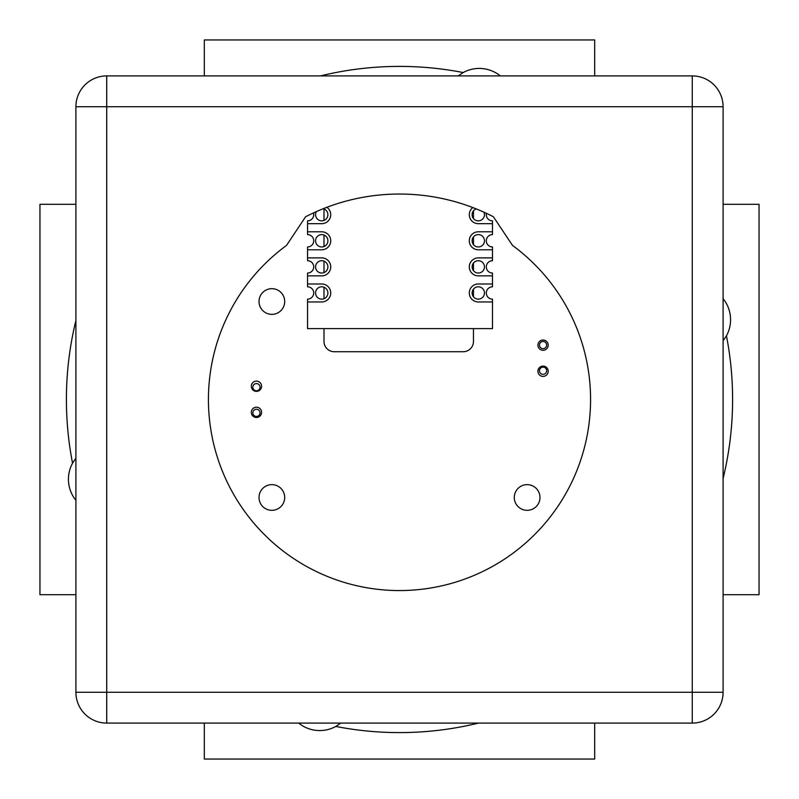 <?xml version="1.0" encoding="UTF-8"?>
<svg xmlns="http://www.w3.org/2000/svg" width="799" height="799" viewBox="0 0 799 799"><rect width="100%" height="100%" fill="white"/><g stroke="black" fill="none" stroke-linecap="round" stroke-linejoin="round"><path stroke-width="1.2" d="M321.737 246.951A6.162 6.162 0 0 1 316.394 237.703A6.162 6.162 0 0 1 327.071 237.703A6.162 6.162 0 0 1 321.737 246.951M313.468 212.924A6.162 6.162 0 0 1 307.555 220.854L307.555 223.68L321.737 223.68A8.989 8.989 0 0 0 326.861 207.311A8.989 8.989 0 0 1 321.737 223.68L307.555 223.68L307.555 231.8L321.737 231.8A8.989 8.989 0 0 1 330.726 240.789A8.989 8.989 0 0 1 321.737 249.777L307.555 249.777L307.555 246.951A6.162 6.162 0 0 0 313.717 240.789A6.162 6.162 0 0 0 307.555 234.616L307.555 231.8L321.737 231.8A8.989 8.989 0 0 1 330.726 240.789A8.989 8.989 0 0 1 321.737 249.777L307.555 249.777L307.555 257.887L321.737 257.887A8.989 8.989 0 0 1 330.726 266.876A8.989 8.989 0 0 1 321.737 275.865L307.555 275.865L307.555 273.038A6.162 6.162 0 0 0 313.717 266.876A6.162 6.162 0 0 0 307.555 260.714L307.555 257.887L321.737 257.887A8.989 8.989 0 0 1 330.726 266.876A8.989 8.989 0 0 1 321.737 275.865L307.555 275.865L307.555 283.985L321.737 283.985A8.989 8.989 0 0 1 330.726 292.973A8.989 8.989 0 0 1 321.737 301.962L307.555 301.962L307.555 299.136A6.162 6.162 0 0 0 313.717 292.973A6.162 6.162 0 0 0 307.555 286.811L307.555 283.985L321.737 283.985A8.989 8.989 0 0 1 330.726 292.973A8.989 8.989 0 0 1 321.737 301.962L307.555 301.962L307.555 328.619L492.474 328.619L492.474 301.962L478.291 301.962L492.474 301.962L492.474 299.136A6.162 6.162 0 0 1 486.301 292.973A6.162 6.162 0 0 1 492.474 286.811L492.474 283.985L478.291 283.985A8.989 8.989 0 0 0 469.303 292.973A8.989 8.989 0 0 0 478.291 301.962A8.989 8.989 0 0 1 469.303 292.973A8.989 8.989 0 0 1 478.291 283.985L492.474 283.985L492.474 275.865L478.291 275.865L492.474 275.865L492.474 273.038A6.162 6.162 0 0 1 486.301 266.876A6.162 6.162 0 0 1 492.474 260.714L492.474 257.887L478.291 257.887A8.989 8.989 0 0 0 469.303 266.876A8.989 8.989 0 0 0 478.291 275.865A8.989 8.989 0 0 1 469.303 266.876A8.989 8.989 0 0 1 478.291 257.887L492.474 257.887L492.474 249.777L478.291 249.777L492.474 249.777L492.474 246.951A6.162 6.162 0 0 1 486.301 240.789A6.162 6.162 0 0 1 492.474 234.616L492.474 231.8L478.291 231.8A8.989 8.989 0 0 0 469.303 240.789A8.989 8.989 0 0 0 478.291 249.777A8.989 8.989 0 0 1 469.303 240.789A8.989 8.989 0 0 1 478.291 231.8L492.474 231.8L492.474 223.68L478.291 223.68L492.474 223.68L492.474 220.854A6.162 6.162 0 0 1 486.451 213.343M323.245 208.719A6.162 6.162 0 0 1 321.737 220.854A6.162 6.162 0 0 1 316.404 211.595M478.291 273.038A6.162 6.162 0 0 1 472.958 263.8A6.162 6.162 0 0 1 483.635 263.8A6.162 6.162 0 0 1 478.291 273.038M478.291 246.951A6.162 6.162 0 0 1 472.958 237.703A6.162 6.162 0 0 1 483.635 237.703A6.162 6.162 0 0 1 478.291 246.951M483.924 212.184A6.162 6.162 0 0 1 478.291 220.854A6.162 6.162 0 0 1 476.204 208.889M472.818 207.57A8.989 8.989 0 0 0 478.291 223.68A8.989 8.989 0 0 1 472.818 207.57M321.737 273.038A6.162 6.162 0 0 1 316.394 263.8A6.162 6.162 0 0 1 327.071 263.8A6.162 6.162 0 0 1 321.737 273.038M321.737 299.136A6.162 6.162 0 0 1 316.394 289.887A6.162 6.162 0 0 1 327.071 289.887A6.162 6.162 0 0 1 321.737 299.136M478.291 299.136A6.162 6.162 0 0 1 472.958 289.887A6.162 6.162 0 0 1 483.635 289.887A6.162 6.162 0 0 1 478.291 299.136M543.06 341.463A3.596 3.596 0 0 0 539.954 346.856A3.596 3.596 0 0 0 546.176 346.856A3.596 3.596 0 0 0 543.06 341.463M543.06 367.141A3.596 3.596 0 0 0 539.954 372.534A3.596 3.596 0 0 0 546.176 372.534A3.596 3.596 0 0 0 543.06 367.141M473.467 210.856L473.467 218.527M473.467 236.953L473.467 244.614M473.467 263.051L473.467 270.711M473.467 289.138L473.467 296.799M473.467 328.619L473.467 341.423A10.277 10.277 0 0 1 463.18 351.73L334.272 351.73A10.277 10.277 0 0 1 323.994 341.473L323.994 328.619M323.994 298.706L323.994 287.241M323.994 272.609L323.994 261.143M323.994 246.521L323.994 235.046M323.994 220.424L323.994 208.958M259.016 301.513A12.844 12.844 0 0 1 278.282 290.397A12.844 12.844 0 0 1 278.282 312.639A12.844 12.844 0 0 1 259.016 301.513M256.449 391.38A5.134 5.134 0 0 0 260.903 383.68A5.134 5.134 0 0 0 252.005 383.68A5.134 5.134 0 0 0 256.449 391.38M256.449 417.478A5.134 5.134 0 0 0 260.903 409.777A5.134 5.134 0 0 0 252.005 409.777A5.134 5.134 0 0 0 256.449 417.478M543.06 350.292A5.134 5.134 0 0 0 547.515 342.591A5.134 5.134 0 0 0 538.616 342.591A5.134 5.134 0 0 0 543.06 350.292M543.06 376.389A5.134 5.134 0 0 0 547.515 368.679A5.134 5.134 0 0 0 538.616 368.679A5.134 5.134 0 0 0 543.06 376.389M259.016 497.477A12.844 12.844 0 0 1 278.282 486.361A12.844 12.844 0 0 1 278.282 508.603A12.844 12.844 0 0 1 259.016 497.477M514.296 497.477A12.844 12.844 0 0 1 533.562 486.361A12.844 12.844 0 0 1 533.562 508.603A12.844 12.844 0 0 1 514.296 497.477M256.449 383.58A3.596 3.596 0 0 0 253.333 388.973A3.596 3.596 0 0 0 259.565 388.973A3.596 3.596 0 0 0 256.449 383.58M256.449 409.258A3.596 3.596 0 0 0 253.333 414.651A3.596 3.596 0 0 0 259.565 414.651A3.596 3.596 0 0 0 256.449 409.258M340.783 723.095L335.81 726.451A333.093 333.093 0 0 0 478.491 723.095M723.095 478.501A333.093 333.093 0 0 0 726.451 335.8L723.095 340.783M75.905 320.509A333.093 333.093 0 0 0 72.549 463.19L75.905 458.217M75.905 500.314A33.388 33.388 0 0 1 72.549 463.19M594.686 75.905L594.686 39.95L204.314 39.95L204.314 75.905M75.905 204.314L39.95 204.314L39.95 594.686L75.905 594.686M204.314 723.095L204.314 759.05L594.686 759.05L594.686 723.095M723.095 594.686L759.05 594.686L759.05 204.314L723.095 204.314M335.81 726.451A33.388 33.388 0 0 1 298.686 723.095M723.095 298.676A33.388 33.388 0 0 1 726.451 335.8M500.324 75.905A33.388 33.388 0 0 0 463.2 72.549A333.093 333.093 0 0 0 320.499 75.905M463.2 72.549L458.217 75.905M286.501 245.423L305.608 216.749A205.453 205.453 0 0 1 493.392 216.749L512.499 245.423A191.071 191.071 0 0 1 541.303 527.56A191.071 191.071 0 0 1 257.697 527.56A191.071 191.071 0 0 1 286.501 245.423M692.274 75.905L692.274 106.726L723.095 106.726A30.821 30.821 0 0 0 692.274 75.905L106.726 75.905A30.821 30.821 0 0 0 75.905 106.726L106.726 106.726L106.726 75.905M692.274 692.274L692.274 723.095A30.821 30.821 0 0 0 723.095 692.274L75.905 692.274A30.821 30.821 0 0 0 106.726 723.095L106.726 106.726L692.274 106.726L692.274 692.274M106.726 723.095L692.274 723.095M75.905 106.726L75.905 692.274M723.095 692.274L723.095 106.726"/></g></svg>
